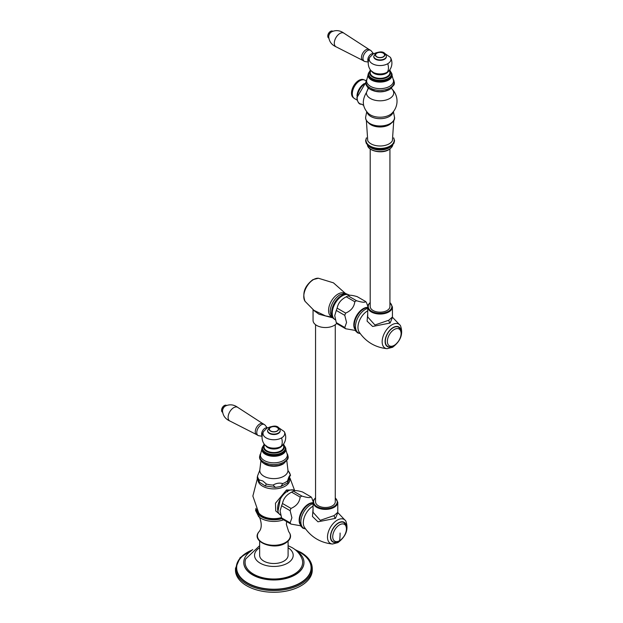 <?xml version="1.0" encoding="UTF-8"?>
<svg xmlns="http://www.w3.org/2000/svg" width="623" height="623" viewBox="0 0 623 623"><rect width="100%" height="100%" fill="white"/><g stroke="black" fill="none" stroke-linecap="round" stroke-linejoin="round"><path stroke-width="0.93" d="M293.745 490.036L286.494 489.997L275.475 503.22L275.724 510.915L280.661 515.128M280.965 515.377L280.63 515.112A14.197 8.2 -60 0 1 277.593 508.555A14.197 8.2 -60 0 1 283.854 494.203A14.197 8.2 -60 0 1 294.827 490.527L295.216 490.683M293.378 491.15L301.882 496.056C307.373 497.746 310.41 498.018 311.009 496.874L302.498 491.96C297.358 490.48 294.313 490.208 293.378 491.15A17.094 9.867 120 0 0 291.728 492.092A17.094 9.867 120 0 0 291.626 492.162C286.479 494.732 283.434 498.509 282.499 503.509A17.094 9.867 120 0 0 281.619 505.767L280.077 510.961L281.619 517.931A17.094 9.867 120 0 0 282.499 519.185L291.003 524.091L300.582 525.75M281.619 505.767L290.131 510.681L291.907 517.791L290.131 522.845A17.094 9.867 120 0 0 291.003 524.091M281.619 517.931L290.131 522.845M282.499 503.509L291.003 508.423A17.094 9.867 120 0 0 290.131 510.681M291.626 492.162L300.13 497.068C299.538 502.27 296.493 506.047 291.003 508.423M301.882 496.056A17.094 9.867 120 0 0 300.13 497.068M312.839 500.915L311.882 498.12A17.094 9.867 120 0 0 311.009 496.874M312.847 500.915L313.128 501.453M299.92 524.091A13.278 7.663 -60 0 1 299.157 520.26A13.278 7.663 -60 0 1 312.248 502.738M307.053 505.611A13.145 7.593 120 0 0 306.89 505.751A13.145 7.593 120 0 0 299.85 517.947A13.145 7.593 120 0 0 299.811 518.157M313.058 508.936L312.458 516.475L317.979 521.809L335.462 518.359L337.83 512.643M313.058 502.247L313.058 512.316L320.261 520.33L334.154 515.564L337.775 512.316L337.775 502.247A12.359 7.133 180 0 1 334.154 507.293A12.359 7.133 180 0 1 320.689 508.843A12.359 7.133 180 0 1 313.058 502.247L313.657 499.965L315.557 497.793M338.484 523.102A11.043 6.378 -60 0 1 344.005 522.557C348.498 528.725 346.918 534.947 339.27 541.216C336.521 542.555 334.419 542.711 332.962 541.683A11.043 6.378 120 0 1 331.265 532.836A11.043 6.378 120 0 1 338.484 523.102M315.557 324.7L315.557 501.819A9.859 5.693 0 0 0 318.446 505.845A9.859 5.693 0 0 0 329.193 507.075A9.859 5.693 0 0 0 335.275 501.819L335.275 324.7M336.716 323.29A12.359 7.133 180 0 1 334.154 325.447A12.359 7.133 0 0 1 320.689 326.989A12.359 7.133 0 0 1 313.058 320.401L313.058 309.95L318.999 314.233L331.95 317.629M331.529 317.052L325.533 315.908L313.883 310.309M335.618 320.035L335.283 319.778A14.197 8.2 -60 0 1 332.246 313.221A14.197 8.2 -60 0 1 338.507 298.861A14.197 8.2 -60 0 1 349.487 295.185L349.869 295.341M348.031 295.808L356.535 300.722C362.025 302.412 365.07 302.677 365.662 301.54L357.15 296.626C351.995 295.131 348.95 294.858 348.031 295.808A17.094 9.867 120 0 0 346.38 296.758A17.094 9.867 120 0 0 346.279 296.821C341.116 299.383 338.079 303.167 337.152 308.175A17.094 9.867 120 0 0 336.28 310.433L334.73 315.627L336.28 322.597A17.094 9.867 120 0 0 337.152 323.843L345.656 328.757L355.235 330.416M336.28 310.433L344.784 315.347L346.567 322.457L344.784 327.511A17.094 9.867 120 0 0 345.656 328.757M336.28 322.597L344.784 327.511M337.152 308.175L345.656 313.089A17.094 9.867 120 0 0 344.784 315.347M346.279 296.821L354.783 301.734C354.191 306.929 351.146 310.713 345.656 313.089M356.535 300.722A17.094 9.867 120 0 0 354.783 301.734M367.78 306.111L366.534 302.786A17.094 9.867 120 0 0 365.662 301.54M354.573 328.757A13.278 7.663 -60 0 1 353.809 324.926A13.278 7.663 -60 0 1 366.9 307.404M361.706 310.277A13.145 7.593 120 0 0 361.542 310.41A13.145 7.593 120 0 0 354.503 322.613A13.145 7.593 120 0 0 354.464 322.823M367.71 313.603L367.111 321.141L372.64 326.475L390.115 323.026L392.482 317.309M367.71 316.967L374.921 324.996L388.807 320.222L392.428 316.982L392.428 306.913A12.359 7.133 180 0 1 388.807 311.959A12.359 7.133 180 0 1 375.342 313.501A12.359 7.133 180 0 1 367.71 306.913L368.31 304.631L370.21 302.451M393.136 327.768A11.043 6.378 -60 0 1 398.658 327.223C403.151 333.391 401.57 339.605 393.923 345.882C391.174 347.213 389.071 347.369 387.615 346.349A11.043 6.378 120 0 1 385.925 337.502A11.043 6.378 120 0 1 393.136 327.768M389.928 148.998L389.928 306.485A9.859 5.693 180 0 1 383.846 311.741A9.859 5.693 180 0 1 373.099 310.511A9.859 5.693 180 0 1 370.21 306.485L370.21 148.998M391.742 145.821L390.341 146.958A12.631 7.289 180 0 1 389.001 147.869A12.631 7.289 0 0 1 371.144 147.869A12.631 7.289 0 0 1 369.797 146.958L368.395 145.821A14.352 8.286 0 0 0 369.922 146.864A14.352 8.286 0 0 0 391.742 145.821L393.9 143.282L394.546 140.759L393.713 137.847M368.442 88.108L366.417 92.593A13.659 7.889 120 0 0 363.302 102.6L363.575 105.077A16.961 16.961 0 0 0 368.38 113.417A13.675 7.897 0 0 0 391.758 113.417A16.961 16.961 0 0 0 391.937 89.011A13.659 7.889 0 0 1 388.355 99.189A13.659 7.889 0 0 1 370.412 98.496A13.659 7.889 0 0 1 366.417 92.593L368.318 88.007M356.979 96.028A10.583 6.113 -60 0 1 364.112 83.677M354.495 98.582L352.797 97.204A10.42 6.012 -60 0 1 351.504 93.139A10.42 6.012 -60 0 1 355.437 83.35A10.42 6.012 -60 0 1 363.038 79.464L365.078 80.25A10.583 6.113 120 0 0 356.924 83.085A10.583 6.113 120 0 0 352.307 93.738A10.583 6.113 120 0 0 354.495 98.582L357.158 100.116M389.842 89.369A13.807 7.967 180 0 1 374.851 91.114A13.807 7.967 180 0 1 366.269 83.809M373.434 53.804A4.735 2.733 120 0 0 369.813 55.174A4.735 2.733 120 0 0 367.804 59.886A4.735 2.733 -60 0 0 368.325 61.654M368.279 62.074L365.008 61.529A6.308 3.637 -60 0 1 364.268 61.272A6.308 3.637 -60 0 1 362.968 58.383A6.308 3.637 120 0 1 365.717 52.028A6.308 3.637 120 0 1 370.576 50.338A6.308 3.637 120 0 1 371.168 50.845L373.551 53.742M370.576 50.338L369.089 49.474A6.308 3.637 120 0 0 368.987 49.419A6.308 3.637 120 0 0 364.159 51.242A6.308 3.637 120 0 0 361.472 57.526A6.308 3.637 -60 0 0 362.687 60.353A6.308 3.637 -60 0 0 362.781 60.415L364.268 61.272M368.987 49.419L344.169 33.338C340.111 30.332 335.914 29.834 331.568 31.843A3.94 2.274 120 0 0 328.718 36.718A3.94 2.274 -60 0 0 328.718 36.788A3.94 2.274 -60 0 0 328.757 37.224M328.851 38.12L328.609 37.987A3.94 2.274 -60 0 1 327.791 36.181L327.791 36.181A3.94 2.274 -60 0 1 330.579 31.345A3.94 2.274 -60 0 1 332.55 31.15L332.791 31.29M327.791 36.181L327.791 35.97A3.683 2.126 -60 0 1 327.791 35.97A3.683 2.126 -60 0 1 327.791 35.963A3.683 2.126 -60 0 1 330.392 31.454A3.683 2.126 -60 0 1 330.486 31.399M373.769 56.467A6.308 3.645 0 0 0 373.761 56.685A6.308 3.645 0 0 0 377.655 60.049A6.308 3.645 0 0 0 384.539 59.255A6.308 3.645 0 0 0 386.385 56.685A6.308 3.645 0 0 0 386.369 56.467M383.231 56.786A4.47 2.578 180 0 1 376.915 56.794A4.47 2.578 180 0 1 376.907 53.142A4.47 2.578 0 0 1 383.231 53.142A4.47 2.578 0 0 1 383.231 56.786M280.303 499.062L277.951 511.421M288.262 471.074L288.877 471.79M287.662 480.73L287.709 482.918L290.256 475.154C289.391 475.622 288.527 477.475 287.662 480.73A16.4 9.47 180 0 1 282.741 483.573L280.926 486.477L275.413 487.388L265.234 485.963L266.364 484.024L262.828 480.956L259.293 479.944L259.152 482.007L265.234 485.963M282.741 483.573C279.525 482.669 276.308 483.168 273.084 485.068L275.413 487.388M259.152 482.007L257.182 478.145L257.494 476.065A16.4 9.47 0 0 0 259.293 479.944M288.169 470.972L287.919 469.929A14.08 8.13 180 0 1 279.711 477.888A14.08 8.13 180 0 1 263.918 476.237A14.08 8.13 0 0 1 259.83 469.929L259.48 471.081M259.464 471.105L257.494 476.065M283.644 463.567A13.807 7.967 180 0 1 268.653 465.311A13.807 7.967 180 0 1 260.071 458.006M267.236 428.001A4.735 2.733 120 0 0 263.615 429.372A4.735 2.733 120 0 0 261.605 434.083A4.735 2.733 -60 0 0 262.127 435.851M262.081 436.271L258.81 435.726A6.308 3.637 -60 0 1 258.07 435.469A6.308 3.637 -60 0 1 256.769 432.58A6.308 3.637 120 0 1 259.518 426.225A6.308 3.637 120 0 1 264.378 424.536A6.308 3.637 120 0 1 264.97 425.042L267.353 427.939M264.378 424.536L262.89 423.671A6.308 3.637 120 0 0 262.789 423.617A6.308 3.637 120 0 0 257.961 425.439A6.308 3.637 120 0 0 255.274 431.723A6.308 3.637 -60 0 0 256.489 434.55A6.308 3.637 -60 0 0 256.583 434.613L258.07 435.469M262.789 423.617L237.97 407.535C233.913 404.529 229.716 404.031 225.37 406.04A3.94 2.274 120 0 0 222.52 410.915A3.94 2.274 -60 0 0 222.52 410.985A3.94 2.274 -60 0 0 222.559 411.421M222.652 412.317L222.411 412.185A3.94 2.274 -60 0 1 221.593 410.378L221.593 410.378A3.94 2.274 -60 0 1 224.381 405.542A3.94 2.274 -60 0 1 226.351 405.347L226.593 405.487M221.593 410.378L221.593 410.168A3.683 2.126 -60 0 1 221.593 410.168A3.683 2.126 -60 0 1 221.593 410.16A3.683 2.126 -60 0 1 224.194 405.651A3.683 2.126 -60 0 1 224.288 405.596M267.571 430.664A6.308 3.645 0 0 0 267.563 430.882A6.308 3.645 0 0 0 271.457 434.247A6.308 3.645 0 0 0 278.341 433.452A6.308 3.645 0 0 0 280.186 430.882A6.308 3.645 0 0 0 280.171 430.664M277.033 430.984A4.47 2.578 180 0 1 270.717 430.991A4.47 2.578 180 0 1 270.709 427.339A4.47 2.578 0 0 1 277.033 427.339A4.47 2.578 0 0 1 277.033 430.984M288.099 541.13L288.099 555.295A14.228 8.216 180 0 1 283.932 561.105A14.228 8.216 180 0 1 268.427 562.888A14.228 8.216 180 0 1 259.643 555.295L259.643 541.13M288.099 547.742A19.329 11.159 180 0 1 287.25 563.348A19.329 11.159 180 0 1 260.204 563.184A19.329 11.159 0 0 1 259.643 547.742M288.099 545.686L292.016 547.586C296.743 550.241 300.091 554.034 302.054 558.971A28.79 16.626 180 0 1 287.577 576.999A28.79 16.626 180 0 1 253.514 574.133A28.79 16.626 0 0 1 245.696 558.971L259.643 545.686M250.944 551.114A30.106 17.382 0 0 0 243.764 562.382A30.106 17.382 0 0 0 252.58 574.671A30.106 17.382 180 0 0 285.396 578.44A30.106 17.382 180 0 0 303.977 562.382L303.977 562.6A30.106 17.382 180 0 1 285.396 578.658A30.106 17.382 180 0 1 252.58 574.889A30.106 17.382 0 0 1 243.764 562.6A30.106 17.382 0 0 1 243.764 562.491M296.797 551.114A30.106 17.382 180 0 1 303.977 562.382M296.19 550.561A37.209 21.478 0 0 1 300.185 552.562A37.209 21.478 180 0 1 300.185 582.941A37.209 21.478 180 0 1 247.565 582.941A37.209 21.478 0 0 1 251.552 550.561M312.263 568.394L312.263 570.115A38.392 22.163 180 0 1 288.566 590.588A38.392 22.163 180 0 1 246.724 585.784A38.392 22.163 0 0 1 235.478 570.115L235.478 568.394A38.392 22.163 0 0 0 246.724 584.07A38.392 22.163 180 0 0 288.566 588.867A38.392 22.163 180 0 0 312.263 568.394C312.061 562.078 308.26 556.728 300.854 552.36L295.029 549.603M257.992 480.341A15.925 9.189 0 0 0 268.295 488.307A15.925 9.189 0 0 0 285.132 486.197A15.925 9.189 0 0 0 289.734 478.908M281.518 517.573A16.486 9.516 180 0 1 258.716 512.885L252.86 496.064L257.346 478.776M286.494 489.997L287.631 491.82M309.374 503.952A13.916 8.037 120 0 0 307.225 505.471A13.916 8.037 120 0 0 299.772 518.375L299.531 521.241L300.777 526.085L302.895 528.187L305.589 528.966M313.058 503.664A13.994 8.083 120 0 0 310.752 504.685A13.994 8.083 120 0 0 301.244 518.429A13.994 8.083 120 0 0 305.48 528.826M332.456 544.027L337.939 542.602C346.162 536.325 348.779 529.106 345.781 520.945A13.823 7.982 120 0 0 337.277 520.135A13.823 7.982 120 0 0 327.823 534.004A13.823 7.982 120 0 0 332.456 544.027C320.51 542.765 311.173 537.19 304.445 527.292A13.395 7.733 120 0 1 312.777 506.343A13.395 7.733 -60 0 1 313.058 506.188M335.462 518.359A2.632 1.519 60 0 1 334.154 515.564M346.279 525.376A11.362 6.565 120 0 0 338.484 522.837A11.362 6.565 120 0 0 330.509 535.593A11.362 6.565 120 0 0 336.545 542.244M339.582 540.686A9.711 5.607 120 0 1 332.721 536.722A9.711 5.607 120 0 1 339.582 524.831A9.711 5.607 -60 0 1 346.45 528.795A9.711 5.607 -60 0 1 339.582 540.686A60.743 35.067 -120 0 0 340.088 533.047M335.275 498.042A11.829 6.83 180 0 1 333.78 506.647A11.829 6.83 180 0 1 317.925 507.106A11.829 6.83 180 0 1 315.557 498.042M331.202 316.492A13.395 7.733 -60 0 1 329.341 305.706A13.395 7.733 -60 0 1 338.055 294.04A13.395 7.733 120 0 1 344.597 293.293M313.891 310.316L305.052 301.314A13.823 7.982 -60 0 1 313.556 279.548A13.823 7.982 -60 0 1 318.376 278.232L333.445 282.834L345.251 293.293M333.764 318.478A13.916 8.037 -60 0 1 332.589 307.139A13.916 8.037 -60 0 1 341.459 295.582A13.916 8.037 -60 0 1 347.595 294.523M334.94 319.568L331.428 316.889L330.19 311.632A13.994 8.083 -60 0 1 339.878 294.843A13.994 8.083 -60 0 1 340.08 294.726L345.064 293.285L349.129 294.991M364.027 308.619A13.916 8.037 120 0 0 361.877 310.129A13.916 8.037 120 0 0 354.425 323.041L354.183 325.907L355.429 330.751L357.555 332.853L360.242 333.632M367.71 308.33A13.994 8.083 120 0 0 365.405 309.351A13.994 8.083 120 0 0 355.897 323.096A13.994 8.083 120 0 0 360.133 333.492M387.109 348.693L392.591 347.268C400.815 340.991 403.431 333.772 400.441 325.611A13.823 7.982 120 0 0 391.929 324.801A13.823 7.982 120 0 0 382.483 338.671A13.823 7.982 120 0 0 387.109 348.693C375.171 347.432 365.826 341.856 359.097 331.95A13.395 7.733 120 0 1 367.43 311.002A13.395 7.733 -60 0 1 367.71 310.846M390.115 323.026A2.632 1.519 60 0 1 388.807 320.222M400.939 330.042A11.362 6.565 120 0 0 393.136 327.503A11.362 6.565 120 0 0 385.162 340.259A11.362 6.565 120 0 0 391.197 346.91M394.242 329.497A9.711 5.607 -60 0 1 401.103 333.461A9.711 5.607 -60 0 1 394.242 345.344A9.711 5.607 120 0 1 387.374 341.381A9.711 5.607 120 0 1 394.242 329.497M389.928 302.708A11.829 6.83 180 0 1 388.441 311.313A11.829 6.83 180 0 1 372.577 311.773A11.829 6.83 180 0 1 370.21 302.708M392.638 145.011A12.631 7.289 180 0 1 389.001 149.434A12.631 7.289 180 0 1 375.833 151.148A12.631 7.289 180 0 1 367.508 145.011M366.526 138.096A14.08 8.13 0 0 0 370.117 146.062A14.08 8.13 0 0 0 387.195 147.324A14.08 8.13 0 0 0 393.619 138.096M366.363 120.395L367.757 140.759A12.896 7.445 180 0 0 370.95 143.812A12.896 7.445 0 0 0 392.381 140.759L393.775 120.395M391.579 122.887A12.896 7.445 0 0 1 370.95 124.795A12.896 7.445 180 0 1 368.559 122.887M370.171 123.845A13.994 8.083 0 0 0 392.365 121.999M369.875 123.533A14.422 8.325 0 0 0 386.33 125.145A14.422 8.325 0 0 0 394.398 116.711C396.758 124.273 378.862 129.6 369.976 123.845C366.573 121.625 365.164 119.25 365.74 116.711A14.422 8.325 0 0 0 369.875 123.533M367.009 111.938A13.145 7.593 180 0 0 370.771 116.454A13.145 7.593 0 0 0 384.407 118.253A13.145 7.593 0 0 0 393.136 111.938M363.684 105.412L361.636 104.166A12.312 7.11 -60 0 1 357.181 97.967A12.312 7.11 -60 0 1 365.709 82.991M373.239 90.67A12.312 7.11 0 0 0 386.899 90.67M393.448 79.643A14.088 8.13 0 0 1 390.037 87.936A14.088 8.13 180 0 1 372.686 89.12A14.088 8.13 180 0 1 366.698 79.643M391.711 73.382A12.039 6.946 0 0 1 388.588 80.063A12.039 6.946 180 0 1 374.073 81.185A12.039 6.946 180 0 1 368.434 73.382L366.612 80.554A13.472 7.78 180 0 0 374.672 87.991A13.472 7.78 180 0 0 389.601 86.356A13.472 7.78 0 0 0 393.526 80.554L391.151 72.299M368.676 72.946A11.697 6.752 180 0 0 374.4 80.375A11.697 6.752 180 0 0 388.347 79.238A11.697 6.752 0 0 0 391.462 72.946M389.741 69.908L391.524 73.436A11.463 6.619 0 0 1 388.184 78.381A11.463 6.619 180 0 1 375.474 79.767A11.463 6.619 180 0 1 368.614 73.436L370.397 69.908M370.685 70.29A10.412 6.012 180 0 0 374.057 77.805A10.412 6.012 180 0 0 387.444 77.143A10.412 6.012 0 0 0 389.461 70.29M389.406 70.36A10.311 5.957 180 0 1 387.366 77.104A10.311 5.957 180 0 1 374.15 77.766A10.311 5.957 180 0 1 370.732 70.36M389.289 70.672A9.843 5.685 180 0 1 387.039 76.668A9.843 5.685 180 0 1 374.758 77.439A9.843 5.685 180 0 1 370.849 70.672L370.934 70.609A10.116 5.841 0 0 0 387.233 72.229A10.116 5.841 0 0 0 389.211 70.609L389.289 70.672M371.939 71.645A8.792 5.077 0 0 0 386.291 73.304A8.792 5.077 0 0 0 388.199 71.645M376.604 52.62L373.161 53.96L369.712 57.371A11.829 11.829 0 0 0 370.934 70.609L374.532 73.28A9.057 5.233 0 0 0 385.614 73.28A9.057 5.233 0 0 0 386.486 72.836M387.233 72.229A11.829 6.837 -120 0 0 387.763 63.71A10.871 6.277 0 0 0 390.426 57.371L383.534 52.62M362.687 60.353L336.327 46.943A7.889 4.548 -60 0 1 334.31 43.151A7.889 4.548 120 0 1 337.985 34.966A7.889 4.548 120 0 1 344.169 33.338M369.712 57.371A10.871 6.277 0 0 0 374.415 64.636A10.871 6.277 0 0 0 387.763 63.71M386.385 56.685L386.385 56.257A6.308 3.645 0 0 1 384.539 58.827A6.308 3.645 180 0 1 377.655 59.621A6.308 3.645 180 0 1 373.761 56.257L373.761 56.685M383.418 56.895A4.735 2.733 0 0 0 383.418 53.033A4.735 2.733 0 0 0 376.72 53.033A4.735 2.733 180 0 0 376.728 56.903A4.735 2.733 180 0 0 383.418 56.895M288.449 471.276A16.4 9.47 180 0 1 290.256 475.154M273.084 485.068A16.4 9.47 180 0 1 266.364 484.024M263.864 463.45A12.694 7.328 0 0 0 264.9 464.127A12.694 7.328 0 0 0 283.886 463.45M287.25 453.84A14.088 8.13 0 0 1 283.839 462.134A14.088 8.13 180 0 1 266.488 463.317A14.088 8.13 180 0 1 260.5 453.84M285.513 447.579A12.039 6.946 0 0 1 282.39 454.26A12.039 6.946 180 0 1 267.874 455.382A12.039 6.946 180 0 1 262.236 447.579L260.414 454.751A13.472 7.78 180 0 0 268.474 462.188A13.472 7.78 180 0 0 283.403 460.553A13.472 7.78 0 0 0 287.328 454.751L284.952 446.496M262.478 447.143A11.697 6.752 180 0 0 268.202 454.572A11.697 6.752 180 0 0 282.149 453.435A11.697 6.752 0 0 0 285.264 447.143M283.543 444.106L285.326 447.633A11.463 6.619 0 0 1 281.985 452.578A11.463 6.619 180 0 1 269.276 453.965A11.463 6.619 180 0 1 262.415 447.633L264.199 444.106M264.479 444.487A10.412 6.012 180 0 0 267.859 452.002A10.412 6.012 180 0 0 281.246 451.34A10.412 6.012 0 0 0 283.263 444.487M283.208 444.557A10.311 5.957 180 0 1 281.168 451.301A10.311 5.957 180 0 1 267.952 451.963A10.311 5.957 180 0 1 264.534 444.557M283.037 444.775L283.091 444.869A9.843 5.685 180 0 1 280.841 450.865A9.843 5.685 180 0 1 268.552 451.636A9.843 5.685 180 0 1 264.65 444.869L264.705 444.775M265.741 445.842A8.792 5.077 0 0 0 280.093 447.501A8.792 5.077 0 0 0 282.001 445.842M270.405 426.817L266.963 428.157L263.513 431.568A11.829 11.829 0 0 0 264.736 444.806L268.334 447.478A9.057 5.233 0 0 0 279.416 447.478A9.057 5.233 0 0 0 280.288 447.034M264.736 444.806A10.116 5.841 0 0 0 281.035 446.426A10.116 5.841 0 0 0 283.013 444.806L279.416 447.478M281.035 446.426A11.829 6.837 -120 0 0 281.565 437.907A10.871 6.277 0 0 0 284.228 431.568L277.336 426.817M256.489 434.55L230.128 421.14A7.889 4.548 -60 0 1 228.111 417.348A7.889 4.548 120 0 1 231.787 409.163A7.889 4.548 120 0 1 237.97 407.535M263.513 431.568A10.871 6.277 0 0 0 268.217 438.833A10.871 6.277 0 0 0 281.565 437.907M280.186 430.882L280.186 430.454A6.308 3.645 0 0 1 278.341 433.024A6.308 3.645 180 0 1 271.457 433.818A6.308 3.645 180 0 1 267.563 430.454L267.563 430.882M277.219 431.093A4.735 2.733 0 0 0 277.219 427.23A4.735 2.733 0 0 0 270.522 427.23A4.735 2.733 180 0 0 270.53 431.1A4.735 2.733 180 0 0 277.219 431.093M281.9 518.398A16.946 9.781 180 0 1 256.941 510.19M282.055 518.616A17.358 10.023 180 0 1 264.705 518.289A17.358 10.023 180 0 1 256.528 509.45M283.574 519.8A18.083 10.443 180 0 1 258.732 516.701A18.083 10.443 180 0 1 258.467 516.459M288.69 531.684C291.977 535.796 290.894 539.619 285.435 543.139C273.481 550.81 250.205 541.457 259.059 531.684A16.447 9.493 0 0 0 264.354 543.544A16.447 9.493 0 0 0 285.498 542.516A16.447 9.493 0 0 0 288.69 531.684L286.362 524.364L286.65 521.576M252.206 550.008A37.598 21.712 0 0 0 247.284 583.097A37.598 21.712 180 0 0 300.457 583.097A37.598 21.712 180 0 0 300.457 552.399A37.598 21.712 0 0 0 295.536 550.008M290.007 478.16L294.593 490.387M299.85 517.947L299.772 518.375M306.89 505.751L309.429 503.914L313.058 502.574M345.781 520.945L337.814 512.589M337.775 502.247L335.275 497.793M312.956 309.506L313.058 309.95M354.503 322.613L354.425 323.041M361.542 310.41L364.089 308.58L367.71 307.232M400.441 325.611L392.467 317.255M392.428 306.913L389.928 302.451M367.71 316.982L367.71 306.913M392.7 144.279C393.035 145.79 391.766 147.589 388.892 149.676C381.665 154.255 366.994 150.875 367.445 144.279M366.425 137.847L365.6 140.712L366.254 143.298L368.395 145.821M393.401 111.61L394.398 116.711M366.737 111.61L365.74 116.711M361.636 104.166C359.206 104.633 357.61 102.476 356.87 97.686L365.709 82.625M365.078 80.25L366.075 80.826M391.696 88.108L391.735 88.816M393.432 79.557L394.437 82.867L394.11 84.767L389.967 89.315L384.555 91.277L380.069 91.706L375.661 91.293L369.937 89.175L367.772 87.493L366.036 84.79L365.701 82.836L366.706 79.557M368.995 72.299L368.434 73.382M390.426 57.371A11.829 11.829 0 0 1 389.211 70.609L385.614 73.28M336.327 46.943C331.693 44.942 329.154 41.554 328.718 36.788M327.978 34.724L329.411 32.24M386.385 56.257C384.523 50.245 379.267 51.873 375.934 52.955L373.761 56.257M305.052 301.314C302.054 293.16 304.67 285.941 312.894 279.657L318.376 278.232M288.589 471.432L290.559 475.294M287.709 482.918L280.926 486.477M260.912 460.927L259.83 469.929M286.829 460.927L287.919 469.929M287.234 453.754L288.239 457.064L287.912 458.964L283.769 463.512L278.356 465.474L273.871 465.903L269.463 465.49L263.739 463.372L261.574 461.69L259.838 458.987L259.503 457.033L260.507 453.754M262.797 446.496L262.236 447.579M283.013 444.806A11.829 11.829 0 0 0 284.228 431.568M230.128 421.14C225.495 419.139 222.956 415.751 222.52 410.985M221.78 408.922L223.213 406.437M280.186 430.454C278.325 424.442 273.061 426.07 269.736 427.152L267.563 430.454M255.96 508.345L255.594 510.517L258.732 516.701C258.21 513.671 264.347 525.851 259.059 531.684M235.478 568.394L240.112 557.64L252.712 549.603"/></g></svg>
